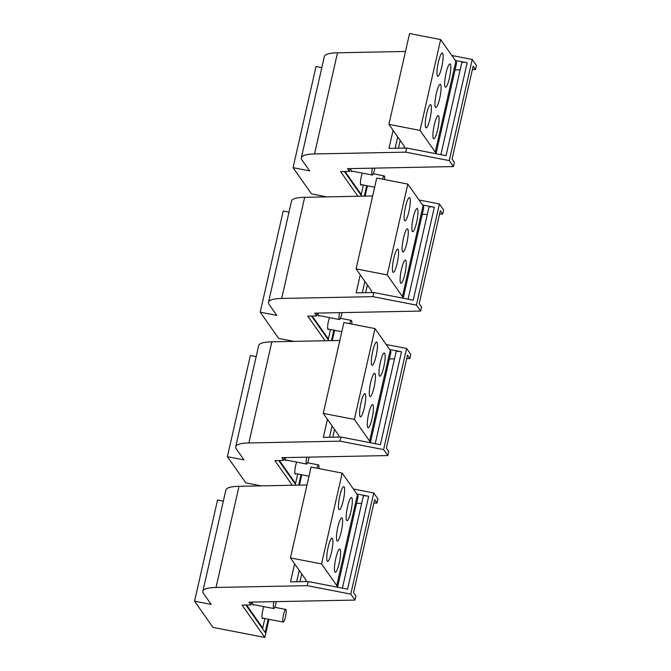 <?xml version="1.0" encoding="UTF-8"?>
<svg xmlns="http://www.w3.org/2000/svg" width="671" height="671" viewBox="0 0 671 671"><rect width="100%" height="100%" fill="white"/><g stroke="black" fill="none" stroke-linecap="round" stroke-linejoin="round"><path stroke-width="1.01" d="M351.99 171.105A6.978 1.267 -79 0 1 351.411 171.533A6.978 1.267 -79 0 1 350.916 169.889A6.978 1.267 -79 0 1 350.941 168.589M363.363 185.003L361.208 194.489L345.062 171.516M362.357 173.11A6.978 1.267 101 0 0 360.444 183.435A6.978 1.267 101 0 0 360.931 185.079A6.978 1.267 101 0 0 361.51 184.651M360.411 194.33L361.208 194.489M435.932 153.701A64.441 10.929 -167.2 0 0 435.261 152.074L420.029 130.409L388.92 124.378L404.152 146.043A32.225 5.469 -167.2 0 1 404.47 147.15A32.225 5.469 -167.2 0 1 403.565 148.09M436.024 153.726L456.532 63.46A64.441 10.929 -167.2 0 0 455.894 61.246L440.662 39.581L420.029 130.409M435.445 107.276A11.818 2.147 101 0 0 435.781 107.519A11.818 2.147 101 0 0 436.569 107.041A11.818 2.147 101 0 0 439.715 98.327A11.818 2.147 101 0 0 440.604 84.571A11.818 2.147 101 0 0 440.277 84.328A11.818 2.147 101 0 0 439.48 84.806A11.818 2.147 101 0 0 436.335 93.521A11.818 2.147 101 0 0 435.445 107.276M431.394 107.452A11.818 2.147 101 0 0 430.572 104.668A11.818 2.147 101 0 0 427.075 112.049A11.818 2.147 101 0 0 425.246 125.074A11.818 2.147 101 0 0 426.077 127.859A11.818 2.147 101 0 0 429.574 120.478A11.818 2.147 101 0 0 431.394 107.452M436.972 73.466A11.818 2.147 101 0 0 437.802 76.251A11.818 2.147 101 0 0 441.3 68.87A11.818 2.147 101 0 0 443.12 55.844A11.818 2.147 101 0 0 442.298 53.059A11.818 2.147 101 0 0 438.8 60.44A11.818 2.147 101 0 0 436.972 73.466M432.929 136.003A11.818 2.147 101 0 0 433.76 138.788A11.818 2.147 101 0 0 437.257 131.407A11.818 2.147 101 0 0 439.077 118.381A11.818 2.147 101 0 0 438.255 115.588A11.818 2.147 101 0 0 434.758 122.969A11.818 2.147 101 0 0 432.929 136.003M444.655 84.395A11.818 2.147 101 0 0 445.477 87.18A11.818 2.147 101 0 0 448.974 79.799A11.818 2.147 101 0 0 450.803 66.773A11.818 2.147 101 0 0 449.981 63.98A11.818 2.147 101 0 0 446.483 71.361A11.818 2.147 101 0 0 444.655 84.395M440.662 39.581L409.562 33.55L388.92 124.378M319.161 315.605A6.978 1.267 -79 0 1 318.574 316.041A6.978 1.267 -79 0 1 318.088 314.389A6.978 1.267 -79 0 1 318.113 313.089M330.535 329.511L328.379 338.989L312.233 316.016M329.528 317.618A6.978 1.267 101 0 0 327.616 327.934A6.978 1.267 101 0 0 328.102 329.587A6.978 1.267 101 0 0 328.681 329.151M327.582 338.838L328.379 338.989M403.103 298.209A64.441 10.929 -167.2 0 0 402.432 296.582L387.201 274.917L356.091 268.886L371.323 290.543A32.225 5.469 -167.2 0 1 371.642 291.65A32.225 5.469 -167.2 0 1 370.736 292.59M403.187 298.226L423.695 207.96A64.441 10.929 -167.2 0 0 423.065 205.745L407.834 184.089L387.201 274.917M402.617 251.776A11.818 2.147 101 0 0 402.944 252.019A11.818 2.147 101 0 0 403.741 251.541A11.818 2.147 101 0 0 406.886 242.827A11.818 2.147 101 0 0 407.775 229.071A11.818 2.147 101 0 0 407.448 228.828A11.818 2.147 101 0 0 406.651 229.306A11.818 2.147 101 0 0 403.506 238.02A11.818 2.147 101 0 0 402.617 251.776M398.566 251.952A11.818 2.147 101 0 0 397.744 249.167A11.818 2.147 101 0 0 394.246 256.548A11.818 2.147 101 0 0 392.418 269.574A11.818 2.147 101 0 0 393.248 272.367A11.818 2.147 101 0 0 396.746 264.986A11.818 2.147 101 0 0 398.566 251.952M404.143 217.966A11.818 2.147 101 0 0 404.965 220.759A11.818 2.147 101 0 0 408.463 213.378A11.818 2.147 101 0 0 410.291 200.344A11.818 2.147 101 0 0 409.469 197.559A11.818 2.147 101 0 0 405.972 204.94A11.818 2.147 101 0 0 404.143 217.966M400.101 280.503A11.818 2.147 101 0 0 400.923 283.288A11.818 2.147 101 0 0 404.42 275.907A11.818 2.147 101 0 0 406.249 262.881A11.818 2.147 101 0 0 405.427 260.096A11.818 2.147 101 0 0 401.929 267.477A11.818 2.147 101 0 0 400.101 280.503M411.826 228.895A11.818 2.147 101 0 0 412.648 231.68A11.818 2.147 101 0 0 416.146 224.299A11.818 2.147 101 0 0 417.974 211.273A11.818 2.147 101 0 0 417.152 208.488A11.818 2.147 101 0 0 413.655 215.869A11.818 2.147 101 0 0 411.826 228.895M407.834 184.089L376.733 178.05L356.091 268.886M286.332 460.105A6.978 1.267 -79 0 1 285.745 460.541A6.978 1.267 -79 0 1 285.259 458.897A6.978 1.267 -79 0 1 285.284 457.588M297.706 474.011L295.55 483.489L279.396 460.524M296.699 462.118A6.978 1.267 101 0 0 294.787 472.443A6.978 1.267 101 0 0 295.274 474.087A6.978 1.267 101 0 0 295.852 473.651M294.754 483.338L295.55 483.489M370.275 442.709A64.441 10.929 -167.2 0 0 369.595 441.082L354.363 419.417L323.263 413.386L338.494 435.051A32.225 5.469 -167.2 0 1 338.813 436.158A32.225 5.469 -167.2 0 1 337.899 437.089M370.358 442.726L390.866 352.46A64.441 10.929 -167.2 0 0 390.237 350.254L375.005 328.589L354.363 419.417M369.788 396.284A11.818 2.147 101 0 0 370.115 396.527A11.818 2.147 101 0 0 370.912 396.041A11.818 2.147 101 0 0 374.057 387.335A11.818 2.147 101 0 0 374.946 373.571A11.818 2.147 101 0 0 374.619 373.328A11.818 2.147 101 0 0 373.822 373.814A11.818 2.147 101 0 0 370.677 382.52A11.818 2.147 101 0 0 369.788 396.284M365.737 396.46A11.818 2.147 101 0 0 364.915 393.667A11.818 2.147 101 0 0 361.417 401.048A11.818 2.147 101 0 0 359.589 414.082A11.818 2.147 101 0 0 360.411 416.867A11.818 2.147 101 0 0 363.908 409.486A11.818 2.147 101 0 0 365.737 396.46M371.315 362.474A11.818 2.147 101 0 0 372.137 365.259A11.818 2.147 101 0 0 375.634 357.878A11.818 2.147 101 0 0 377.463 344.852A11.818 2.147 101 0 0 376.641 342.059A11.818 2.147 101 0 0 373.143 349.44A11.818 2.147 101 0 0 371.315 362.474M367.272 425.003A11.818 2.147 101 0 0 368.094 427.796A11.818 2.147 101 0 0 371.591 420.415A11.818 2.147 101 0 0 373.42 407.381A11.818 2.147 101 0 0 372.598 404.596A11.818 2.147 101 0 0 369.1 411.977A11.818 2.147 101 0 0 367.272 425.003M378.998 373.395A11.818 2.147 101 0 0 379.82 376.188A11.818 2.147 101 0 0 383.317 368.807A11.818 2.147 101 0 0 385.146 355.773A11.818 2.147 101 0 0 384.315 352.988A11.818 2.147 101 0 0 380.826 360.369A11.818 2.147 101 0 0 378.998 373.395M375.005 328.589L343.896 322.558L323.263 413.386M253.495 604.605A6.978 1.267 -79 0 1 252.917 605.041A6.978 1.267 -79 0 1 252.43 603.397A6.978 1.267 -79 0 1 252.455 602.097M264.877 618.511L262.722 627.997L246.567 605.024M263.871 606.618A6.978 1.267 101 0 0 261.958 616.943A6.978 1.267 101 0 0 262.445 618.587A6.978 1.267 101 0 0 263.024 618.159M261.925 627.838L262.722 627.997M337.438 587.209A64.441 10.929 -167.2 0 0 336.767 585.582L321.535 563.917L290.434 557.886L305.666 579.551A32.225 5.469 -167.2 0 1 305.984 580.658A32.225 5.469 -167.2 0 1 305.07 581.598M337.53 587.226L358.037 496.968A64.441 10.929 -167.2 0 0 357.408 494.753L342.176 473.089L321.535 563.917M336.959 540.784A11.818 2.147 101 0 0 337.287 541.027A11.818 2.147 101 0 0 338.083 540.549A11.818 2.147 101 0 0 341.229 531.835A11.818 2.147 101 0 0 342.118 518.079A11.818 2.147 101 0 0 341.782 517.827A11.818 2.147 101 0 0 340.994 518.314A11.818 2.147 101 0 0 337.849 527.029A11.818 2.147 101 0 0 336.959 540.784M332.908 540.96A11.818 2.147 101 0 0 332.086 538.176A11.818 2.147 101 0 0 328.589 545.557A11.818 2.147 101 0 0 326.76 558.582A11.818 2.147 101 0 0 327.582 561.367A11.818 2.147 101 0 0 331.08 553.986A11.818 2.147 101 0 0 332.908 540.96M338.486 506.974A11.818 2.147 101 0 0 339.308 509.759A11.818 2.147 101 0 0 342.806 502.378A11.818 2.147 101 0 0 344.634 489.352A11.818 2.147 101 0 0 343.804 486.567A11.818 2.147 101 0 0 340.314 493.948A11.818 2.147 101 0 0 338.486 506.974M334.443 569.511A11.818 2.147 101 0 0 335.265 572.296A11.818 2.147 101 0 0 338.763 564.915A11.818 2.147 101 0 0 340.591 551.881A11.818 2.147 101 0 0 339.761 549.096A11.818 2.147 101 0 0 336.263 556.477A11.818 2.147 101 0 0 334.443 569.511M346.169 517.903A11.818 2.147 101 0 0 346.991 520.688A11.818 2.147 101 0 0 350.488 513.307A11.818 2.147 101 0 0 352.317 500.272A11.818 2.147 101 0 0 351.487 497.488A11.818 2.147 101 0 0 347.989 504.869A11.818 2.147 101 0 0 346.169 517.903M342.176 473.089L311.067 467.058L290.434 557.886M372.388 168.161A6.442 1.174 101 0 0 372.07 174.896A6.442 1.174 101 0 0 372.246 175.03A6.442 1.174 101 0 0 374.77 168.119M339.551 312.669A6.442 1.174 101 0 0 339.232 319.396A6.442 1.174 101 0 0 339.417 319.53A6.442 1.174 101 0 0 341.942 312.619M306.722 457.169A6.442 1.174 101 0 0 306.404 463.904A6.442 1.174 101 0 0 306.588 464.038A6.442 1.174 101 0 0 309.113 457.119M273.894 601.669A6.442 1.174 101 0 0 273.575 608.404A6.442 1.174 101 0 0 273.76 608.538A6.442 1.174 101 0 0 276.284 601.627M384.584 179.576A6.442 1.174 101 0 0 384.408 176.054A6.442 1.174 101 0 0 384.223 175.928A6.442 1.174 101 0 0 382.529 179.174M351.747 324.076A6.442 1.174 101 0 0 351.579 320.562A6.442 1.174 101 0 0 351.394 320.428A6.442 1.174 101 0 0 349.7 323.682M318.918 468.576A6.442 1.174 101 0 0 318.742 465.062A6.442 1.174 101 0 0 318.566 464.928A6.442 1.174 101 0 0 316.871 468.182M285.913 609.562A6.442 1.174 101 0 0 285.737 609.427A6.442 1.174 101 0 0 283.464 614.988A6.442 1.174 101 0 0 283.103 621.95A6.442 1.174 101 0 0 283.279 622.084A6.442 1.174 101 0 0 285.544 616.532A6.442 1.174 101 0 0 285.913 609.562M357.928 196.251L340.591 171.608L349.423 171.432L350.069 168.606M366.676 185.649L364.294 196.125M361.711 196.184L344.382 171.533M367.456 185.8L365.108 196.117M349.423 171.432L347.477 168.656L453.453 166.567L454.393 162.432L452.044 159.094L473.147 66.203L475.496 69.541L476.435 65.414L472.241 59.451L449.26 160.604L453.453 166.567M393.097 130.308L388.987 148.375L406.651 148.023L405.712 152.158L449.26 160.604M405.712 152.158L314.523 153.953A68.736 11.659 -167.2 0 0 301.363 157.71A68.736 11.659 -167.2 0 0 302.042 160.075L309.641 170.887L293.059 167.666L311.487 193.885L326.852 196.871M406.651 148.023L446.047 155.664L467.159 62.772A6.442 1.09 -167.2 0 0 461.791 62.655L440.889 154.666M405.494 51.457L337.505 52.799A68.736 11.659 -167.2 0 0 324.345 56.565L301.363 157.71M321.828 67.637L316.033 66.521L293.059 167.666M397.718 136.892L395.144 148.257M455.055 69.943L460.163 69.843M472.376 69.599L475.496 69.541M451.851 55.492L472.241 59.451M455.357 60.482L467.159 62.772M325.091 340.759L307.763 316.108L316.595 315.932L317.24 313.105M333.839 330.149L331.466 340.633M328.882 340.683L311.554 316.033M334.619 330.3L332.279 340.616M316.595 315.932L314.64 313.156L420.625 311.067L421.564 306.941L419.216 303.594L440.319 210.702L442.667 214.041L443.606 209.914L439.413 203.95L416.431 305.104L420.625 311.067M360.26 274.816L356.158 292.875L373.822 292.531L372.883 296.657L416.431 305.104M372.883 296.657L281.694 298.452A68.736 11.659 -167.2 0 0 268.534 302.218A68.736 11.659 -167.2 0 0 269.214 304.575L276.813 315.387L260.222 312.174L278.658 338.394L294.015 341.371M373.822 292.531L413.219 300.172L434.33 207.272A6.442 1.09 -167.2 0 0 428.962 207.163L408.06 299.165M372.657 195.966L304.676 197.308A68.736 11.659 -167.2 0 0 291.516 201.065L268.534 302.218M289 212.145L283.204 211.021L260.222 312.174M364.89 281.392L362.306 292.757M422.227 214.443L427.335 214.343M439.547 214.108L442.667 214.041M419.023 200L439.413 203.95M422.529 204.99L434.33 207.272M292.262 485.259L274.934 460.608L283.766 460.432L284.403 457.605M301.011 474.657L298.629 485.133M296.054 485.183L278.725 460.532M301.791 474.808L299.451 485.116M283.766 460.432L281.812 457.664L387.796 455.567L388.735 451.44L386.379 448.102L407.49 355.202L409.838 358.549L410.778 354.414L406.584 348.45L383.602 449.604L387.796 455.567M327.431 419.316L323.33 437.383L340.994 437.031L340.054 441.157L383.602 449.604M340.054 441.157L248.866 442.961A68.736 11.659 -167.2 0 0 235.706 446.718A68.736 11.659 -167.2 0 0 236.385 449.075L243.984 459.895L227.394 456.674L245.829 482.894L261.187 485.871M340.994 437.031L380.39 444.672L401.493 351.78A6.442 1.09 -167.2 0 0 396.133 351.663L375.232 443.674M339.828 340.465L271.847 341.807A68.736 11.659 -167.2 0 0 258.687 345.565L235.706 446.718M256.171 356.645L250.375 355.521L227.394 456.674M332.061 425.9L329.478 437.257M389.39 358.951L394.498 358.851M406.71 358.608L409.838 358.549M386.194 344.5L406.584 348.45M389.7 349.49L401.493 351.78M268.962 619.308L264.844 637.45L242.105 605.116L250.937 604.94L251.575 602.113M268.182 619.157L265.162 632.451L245.888 605.041M250.937 604.94L248.983 602.164L354.967 600.075L355.898 595.94L353.55 592.602L374.653 499.71L377.01 503.049L377.941 498.922L373.747 492.959L350.774 594.112L354.967 600.075M294.603 563.816L290.501 581.883L308.165 581.531L307.226 585.666L350.774 594.112M307.226 585.666L216.037 587.461A68.736 11.659 -167.2 0 0 202.877 591.218A68.736 11.659 -167.2 0 0 203.548 593.583L211.155 604.395L194.565 601.174L213.001 627.393L264.844 637.45M308.165 581.531L347.561 589.172L368.664 496.28A6.442 1.09 -167.2 0 0 363.305 496.163L342.403 588.173M306.999 484.965L239.019 486.307A68.736 11.659 -167.2 0 0 225.859 490.065L202.877 591.218M223.342 501.145L217.547 500.021L194.565 601.174M299.232 570.4L296.649 581.757M356.561 503.451L361.669 503.351M373.881 503.107L377.01 503.049M353.357 489L373.747 492.959M356.871 493.99L368.664 496.28M455.894 61.246L435.261 152.074M400.226 140.457L398.465 148.19M423.065 205.745L402.432 296.582M367.398 284.957L365.636 292.69M390.237 350.254L369.595 441.082M334.569 429.457L332.808 437.19M357.408 494.753L336.767 585.582M301.732 573.965L299.979 581.698M337.505 52.799L314.523 153.953M304.676 197.308L281.694 298.452M271.847 341.807L248.866 442.961M239.019 486.307L216.037 587.461M351.034 170.912L372.246 175.03M318.197 315.42L339.417 319.53M285.368 459.92L306.588 464.038M252.539 604.42L273.76 608.538M360.553 184.458L374.653 187.192M373.227 173.789L384.223 175.928M327.725 328.966L341.824 331.7M340.398 318.297L351.394 320.428M294.896 473.466L308.995 476.2M307.57 462.797L318.566 464.928M262.067 617.966L283.279 622.084M274.741 607.297L285.737 609.427"/></g></svg>
